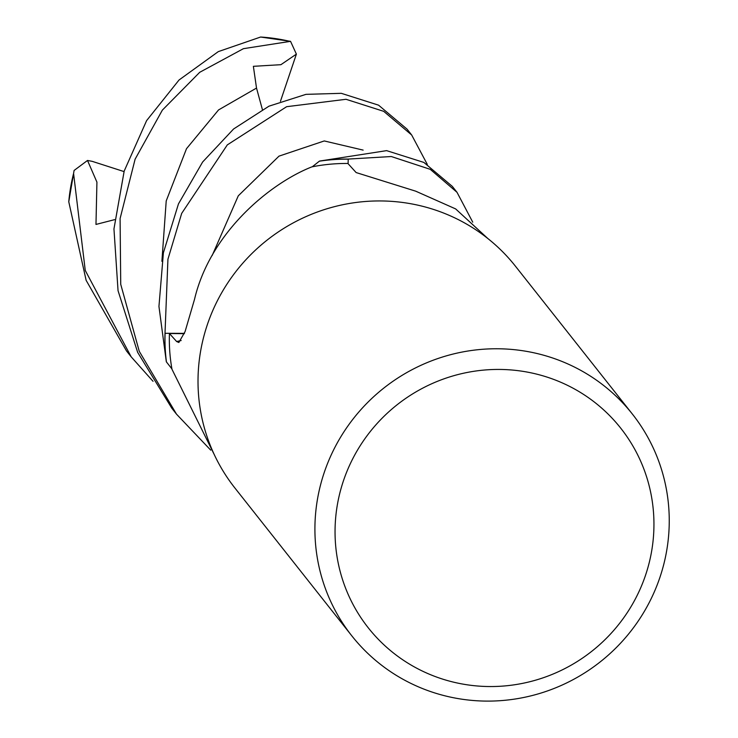 <?xml version="1.0" encoding="UTF-8"?>
<svg xmlns="http://www.w3.org/2000/svg" width="738" height="738" viewBox="0 0 738 738"><rect width="100%" height="100%" fill="white"/><g stroke="black" fill="none" stroke-linecap="round" stroke-linejoin="round"><path stroke-width="1.11" d="M487.873 238.559L455.65 208.919L415.715 191.179L356.14 172.563L347.884 163.476A174.343 170.146 -38.3 0 0 312.248 166.797A174.343 170.146 -38.3 0 0 311.842 166.88C270.209 183.264 210.229 232.341 194.5 299.425L185.09 331.565L178.854 342.487L176.64 341.528L169.426 333.521L184.343 333.668M351.823 635.852L234.924 488.03A178.817 174.509 -38.3 0 1 231.289 277.756A178.817 174.509 -38.3 0 1 432.975 209.26A178.817 174.509 -38.3 0 1 515.438 266.197L632.337 414.018A178.817 174.509 -38.3 0 1 635.971 624.293A178.817 174.509 -38.3 0 1 434.285 692.788A178.817 174.509 -38.3 0 1 351.823 635.852A178.817 174.509 -38.3 0 1 348.188 425.577A178.817 174.509 -38.3 0 1 549.875 357.081A178.817 174.509 -38.3 0 1 632.337 414.018M546.517 376.924A160.93 157.056 -38.3 0 1 645.224 576.147A160.93 157.056 -38.3 0 1 442.486 679.061A160.93 157.056 -38.3 0 1 343.77 479.838A160.93 157.056 -38.3 0 1 546.517 376.924M169.426 333.521A174.343 170.146 -38.3 0 0 171.917 368.899L166.447 361.961A178.725 174.417 -38.3 0 1 165.091 333.29L184.454 333.373L165.008 333.29L167.932 259.25L181.668 213.411L227.313 144.888L286.621 106.696L346.011 99.289L383.686 111.327L411.675 134.999L407.025 129.113L378.576 105.174L341.288 93.32L305.956 94.353L268.983 106.171L233.586 128.984L202.627 162.009L178.467 203.882L163.402 252.774L158.947 306.436L166.336 361.814L171.917 368.899A174.343 170.146 -38.3 0 0 171.991 369.295L214.38 454.839M456.997 192.295L452.311 186.382L423.88 162.434L386.611 150.635L319.508 161.078L312.248 166.797L319.351 161.188A178.725 174.417 -38.3 0 1 348.225 159.159L348.096 163.716L348.235 159.076L391.288 156.53L430.263 169.334L456.997 192.295L472.744 222.175M319.351 161.188A178.725 174.417 -38.3 0 1 348.225 159.168L348.096 163.707M411.675 134.999L427.302 164.399M184.454 333.373L165.091 333.29A178.725 174.417 -38.3 0 0 166.447 361.961M290.551 41.337L260.615 37.029L218.291 51.623L179.039 79.999L146.604 120.626L124.187 171.078L113.956 228.9L118.043 290.661L137.628 352.303L171.806 408.215L176.483 414.138L139.261 351.325L120.728 284.296L120.091 218.577L135.109 159.187L162.369 110.11L199.721 72.296L243.429 48.671L290.551 41.337L296.39 54.123L280.458 101.272M153.034 381.306L131.17 356.832L85.257 270.459L73.579 173.476L74.086 170.469L87.508 160.46L96.927 182.129L95.977 224.435L114.63 219.647M74.086 170.469L68.772 201.778L86.125 280.32L126.512 350.947L131.17 356.832M296.39 54.123L280.92 64.686L253.374 66.319L256.52 88.08L262.377 109.51M210.727 450.143L176.483 414.138M319.508 161.078A178.808 174.509 -38.3 0 1 348.235 159.076M166.336 361.814A178.808 174.509 -38.3 0 1 165.008 333.29M87.508 160.46L92.232 161.354L124.039 171.585M181.17 340.522A3013.162 1053.873 -152.9 0 1 176.64 341.528M260.615 37.029A178.817 174.509 -38.3 0 1 288.964 41.134M363.133 150.109L324.25 140.949L279.001 156.133L238.291 195.81L212.175 255.505M256.52 88.071L218.54 109.934L186.502 148.698L166.216 200.921L161.899 261.307M68.772 201.778A178.817 174.509 -38.3 0 1 73.579 173.476"/></g></svg>
